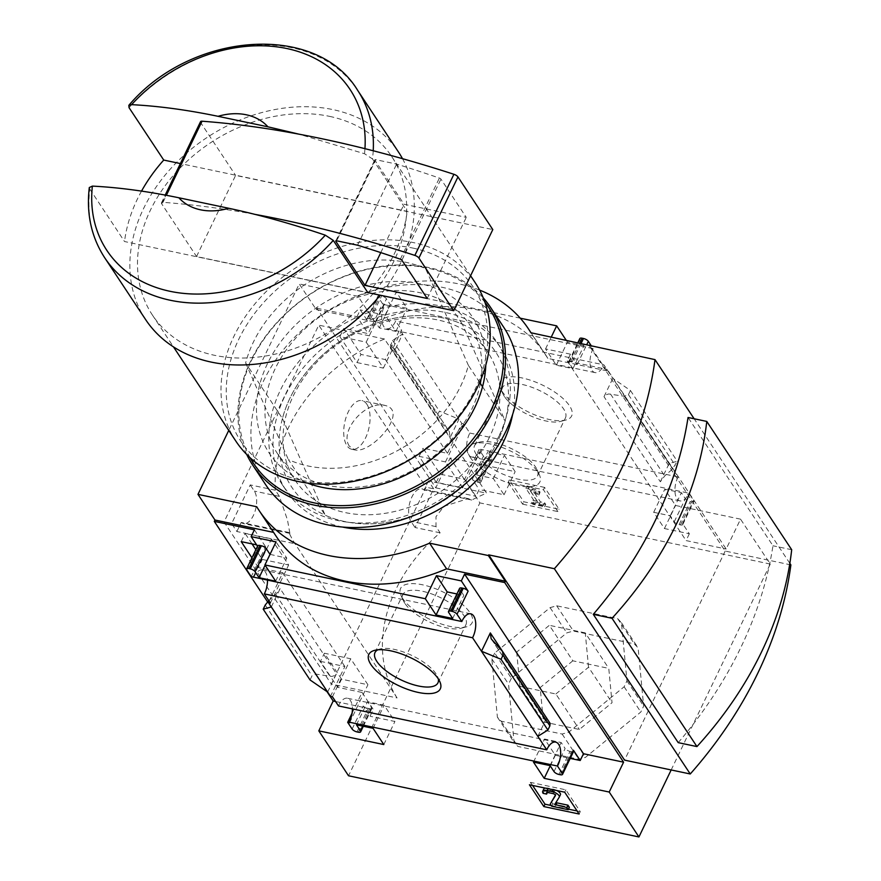 <?xml version="1.0" encoding="UTF-8"?>
<svg xmlns="http://www.w3.org/2000/svg" width="881" height="881" viewBox="0 0 881 881"><rect width="100%" height="100%" fill="white"/><g stroke="black" fill="none" stroke-linecap="round" stroke-linejoin="round"><path stroke-width="0.66" stroke-dasharray="4.41 3.3" d="M397.067 697.939A150.849 117.283 -33.5 0 1 440.115 532.807L436.007 526.607L436.007 516.651L444.002 506.3L468.229 498.602L471.764 500.045A150.849 117.283 146.5 0 1 486.576 493.173L384.523 338.998A150.849 117.283 146.5 0 0 275.335 490.199L279.431 496.399L287.503 520.087L289.882 533.39L288.946 532.498A150.849 117.283 -33.5 0 0 295.025 543.775L397.067 697.939L331.311 684.085L426.052 487.226L318.768 325.144L224.027 522.004L331.311 684.085M349.361 446.16C338.811 431.018 366.232 399.732 385.393 405.535C409.247 411.35 371.76 453.748 354.9 449.938L349.361 446.16M252.032 543.907L245.127 533.479L271.469 539.029L288.649 564.985L262.307 559.435L255.864 549.7M341.564 679.185L324.384 653.217L350.726 658.768L367.917 684.735L341.564 679.185L337.643 687.323L320.464 661.367L324.384 653.217M275.335 490.199L250.248 484.913L231.626 523.611L236.868 531.518L295.025 543.775M231.626 523.611L224.027 522.004M384.523 338.998L318.768 325.144M440.115 532.807L415.039 527.521L433.661 488.823L426.052 487.226M357.047 362.576L383.389 368.126L366.21 342.169L339.868 336.619L357.047 362.576L360.968 354.426L385.382 359.569L399.754 329.703L461.831 423.486L447.46 453.363L423.045 448.22L440.236 474.176L464.639 479.319L479.011 449.453L483.46 456.16A4.075 1.564 -154.3 0 0 488.327 459.034L489.715 459.32A4.075 1.564 -154.3 0 0 491.972 458.946A4.075 1.564 -154.3 0 0 491.752 457.911L487.788 451.92L504.384 455.422L515.143 471.665L450.147 457.977L479.87 502.886L348.535 775.776M462.657 487.876L445.467 461.908L419.125 456.358L436.315 482.325L462.657 487.876L480.949 449.861L479.011 449.453M433.661 488.823L428.419 480.916L486.576 493.173M326.972 691.596L267.527 601.789M671.168 769.961L770.269 564.06L740.547 519.162L726.164 549.028L607.273 369.414L606.624 370.769L547.85 358.391A159.913 124.32 146.5 0 0 545.405 354.492A159.913 124.32 146.5 0 0 374.998 321.972L316.235 309.594L299.243 283.924L228.752 430.402M316.235 309.594L316.885 308.229L435.776 487.843L450.147 457.977M253.177 577.044L271.469 539.029M270.357 603L288.649 564.985M253.574 577.65A15.495 7.731 -78.1 0 1 262.472 569.93A15.495 7.731 -78.1 0 1 267.494 580.579M383.389 368.126L401.692 330.111L399.754 329.703M366.21 342.169L384.501 304.154L384.909 304.76A15.495 7.731 -78.1 0 0 386.759 328.723A15.495 7.731 -78.1 0 0 395.657 320.992L401.692 330.111M269.123 601.139L282.79 572.727L258.386 567.584L262.307 559.435M241.207 541.628L245.127 533.479M256.591 544.865L265.61 546.771L251.239 576.637M339.868 336.619L343.788 328.47L360.968 354.426M520.253 318.184L396.252 292.051L407.011 308.306L390.415 304.815L386.451 298.824A4.075 1.564 -154.3 0 0 381.583 295.961L380.196 295.664A4.075 1.564 -154.3 0 0 377.938 296.038A4.075 1.564 -154.3 0 0 378.158 297.073L382.574 303.747L368.192 333.613L343.788 328.47M382.574 303.747L384.501 304.154M258.386 567.584L251.944 557.838M332.434 696.783L350.726 658.768M320.464 661.367L344.867 666.51L330.496 696.375M445.467 461.908L463.769 423.893L469.837 433.056A15.495 7.731 -78.1 0 0 471.687 457.019A15.495 7.731 -78.1 0 0 480.574 449.288L480.949 449.861M419.125 456.358L423.045 448.22M461.831 423.486L463.769 423.893M349.614 722.75L367.917 684.735M338.502 705.945A15.495 7.731 -78.1 0 1 347.389 698.226A15.495 7.731 -78.1 0 1 352.411 708.886M436.315 482.325L440.236 474.176M352.092 713.181L362.058 692.466L337.643 687.323M502.269 391.671A39.667 15.175 25.7 0 1 500.65 388.774A39.667 15.175 25.7 0 1 542.487 385.085A39.667 15.175 25.7 0 1 565.701 420.083A39.667 15.175 25.7 0 1 531.904 413.641A39.667 15.175 25.7 0 1 502.269 391.671M469.837 433.056L678.084 476.94L612.835 378.345L604.014 396.681L605.61 394.886L608.705 393.961L624.354 396.263L628.428 394.633L630.433 390.481L612.835 378.345L603.903 364.866L395.657 320.992M362.058 692.466L373.291 709.447L335.551 701.496M352.125 729.05L363.236 705.967L370.031 716.231L373.291 709.447M282.79 572.727L344.867 666.51M327.644 692.059L336.465 673.734L334.857 675.529L331.763 676.454L316.114 674.141L312.039 675.782L310.035 679.934M271.304 606.954L280.125 588.629L336.465 673.734M464.639 479.319L475.872 496.289L479.143 489.506L504.031 494.748L493.283 478.504L476.687 475.002L480.652 480.993L491.752 457.911M480.652 480.993A4.075 1.564 -154.3 0 1 480.861 482.028A4.075 1.564 -154.3 0 1 478.603 482.403L477.227 482.105A4.075 1.564 -154.3 0 1 472.348 479.242L479.143 489.506M385.382 359.569L447.46 453.363M394.126 348.469L393.818 352.4L402.639 334.064L392.585 340.363L390.173 346.795L394.126 348.469L449.321 431.613L450.147 437.494L458.968 419.169L439.41 411.119L437.416 415.27L437.934 418.949L448.33 430.346M435.776 487.843L475.872 496.289M316.885 308.229L356.981 316.675L368.192 333.613M254.4 529.833L265.61 546.771M544.601 487.402L509.339 479.98L523.777 501.785L559.039 509.218L544.601 487.402L543.456 489.781L508.194 482.359L509.339 479.98M740.547 519.162L675.551 505.463L664.792 489.208L681.387 492.71L685.352 498.701A4.075 1.564 -154.3 0 0 690.219 501.564L691.607 501.851A4.075 1.564 -154.3 0 0 693.865 501.487A4.075 1.564 -154.3 0 0 693.644 500.441L688.832 493.162L480.574 449.288M770.269 564.06L479.87 502.886M678.084 476.94A15.495 7.731 101.9 0 0 679.934 500.893A15.495 7.731 101.9 0 0 688.832 493.162M579.83 338.568A4.075 1.564 -154.3 0 0 580.05 339.614L584.015 345.594L567.419 342.103L566.131 340.154M384.909 304.76L593.166 348.634L591.592 346.266M593.166 348.634A15.495 7.731 101.9 0 0 595.016 372.597A15.495 7.731 101.9 0 0 603.903 364.866M257.516 546.253L257.935 546.881A4.075 1.564 -154.3 0 1 257.715 545.846M356.981 316.675L360.252 309.892L367.047 320.155L378.158 297.073M482.535 386.737L505.176 420.953A122.316 95.093 146.5 0 1 325.199 515.209L288.395 459.607A122.316 95.093 146.5 0 0 468.384 365.362L479.671 382.409M104.685 257.737A151.664 117.911 146.5 0 1 89.829 189.107L89.355 187.51M606.624 370.769L590.215 345.98M790.874 564.897L725.184 551.066L589.312 345.793M725.184 551.066L624.563 760.138M276.171 536.298A159.913 124.32 146.5 0 1 273.727 532.41L256.745 506.751M456.92 593.959L463.791 595.402L459.827 589.422A4.075 1.564 -154.3 0 1 459.607 588.376M537.828 736.34L546.649 718.015M492.149 640.058L546 721.66L546.627 718.07M546.341 721.935L550.085 723.433L501.917 650.674M554.017 771.591L565.128 748.509L561.164 742.518L544.568 739.027L555.327 755.27L570.216 758.409M560.272 774.74L571.384 751.669A4.075 1.564 -154.3 0 0 573.641 751.295M571.384 751.669L569.996 751.372A4.075 1.564 -154.3 0 1 565.128 748.509M270.015 554.358L286.788 558.114L276.028 541.859M268.793 600.633L275.742 594.466L280.125 588.629M363.236 705.967A4.075 1.564 -154.3 0 0 368.104 708.842L369.491 709.128A4.075 1.564 -154.3 0 0 371.749 708.753A4.075 1.564 -154.3 0 0 371.529 707.718L367.564 701.728L384.16 705.229L394.919 721.484L370.031 716.231M570.447 354.173L545.548 348.931L556.307 365.186L572.903 368.676L568.939 362.686A4.075 1.564 -154.3 0 1 568.719 361.651A4.075 1.564 -154.3 0 1 570.987 361.276L572.364 361.573A4.075 1.564 -154.3 0 1 577.242 364.437L570.447 354.173L567.177 360.968L607.273 369.414M545.548 348.931L551.286 337.027M367.047 320.155A4.075 1.564 -154.3 0 1 366.826 319.12A4.075 1.564 -154.3 0 1 369.084 318.746L370.472 319.032A4.075 1.564 -154.3 0 1 375.339 321.906L379.304 327.886L395.899 331.388L385.14 315.134L396.252 292.051M385.14 315.134L360.252 309.892M660.343 481.786L669.164 463.45L677.258 461.226L672.522 469.033L664.726 475.938L660.343 481.786L604.014 396.681M682.544 523.523A4.075 1.564 -154.3 0 1 682.753 524.569A4.075 1.564 -154.3 0 1 680.495 524.933L679.119 524.647A4.075 1.564 -154.3 0 1 674.24 521.772L670.276 515.792L653.691 512.29L664.439 528.545L689.338 533.787L682.544 523.523L693.644 500.441M511.387 678.271L508.557 684.152L514.086 742.397L517.863 746.427L578.806 759.268L585.413 757.418L640.817 712.024L643.648 706.144L638.119 647.898L634.342 643.868L573.399 631.027L566.802 632.877L511.387 678.271L494.682 653.041L550.096 607.637L556.693 605.798L617.647 618.638L621.413 622.669L626.953 680.914L624.122 686.784L568.708 732.188L562.111 734.038L501.157 721.198L497.391 717.167L491.851 658.922L494.682 653.041M572.837 660.816L540.174 687.576L543.434 721.913L579.368 729.479L612.031 702.719L608.771 668.382L572.837 660.816L549.348 625.323L516.684 652.083L540.174 687.576M789.839 563.344L694.14 418.761M678.216 742.639A396.968 308.625 -33.5 0 0 772.956 545.768L688.039 417.473M547.85 358.391L530.869 332.732M374.998 321.972L358.016 296.313L299.243 283.924M479.594 290.091A159.913 124.32 -33.5 0 0 358.016 296.313M468.384 365.362L425.611 268.683A122.316 95.093 146.5 0 0 245.634 362.928L282.438 418.519A122.316 95.093 146.5 0 1 462.415 324.274L505.176 420.953M282.438 418.519L325.199 515.209M373.225 150.772A151.664 117.911 146.5 0 1 372.487 158.932L364.514 153.723L298.923 134.154M145.607 319.561A151.664 117.911 146.5 0 1 169.824 169.626A151.664 117.911 146.5 0 1 332.853 109.585A151.664 117.911 146.5 0 1 398.553 152.138M402.507 158.679A151.664 117.911 146.5 0 1 380.174 295.201M372.487 158.932L407.187 211.352L180.374 163.569M368.126 292.657A151.664 117.911 -33.5 0 0 407.165 211.539A151.664 117.911 -33.5 0 0 407.187 211.352M89.829 189.107L124.529 241.526L367.983 292.811M141.522 191.122A151.664 117.911 -33.5 0 0 124.529 241.526M329.582 116.369A143.515 111.579 146.5 0 1 391.759 156.631A143.515 111.579 146.5 0 1 333.668 328.888A143.515 111.579 146.5 0 1 152.413 315.057A143.515 111.579 146.5 0 1 175.319 173.183A143.515 111.579 146.5 0 1 329.582 116.369M235.921 441.216A143.515 111.579 146.5 0 1 258.827 299.342A143.515 111.579 146.5 0 1 413.09 242.528A143.515 111.579 146.5 0 1 475.266 282.79M412.87 248.068A139.44 108.407 146.5 0 1 431.47 443.76A139.44 108.407 146.5 0 1 226.681 400.613A139.44 108.407 146.5 0 1 412.87 248.068M245.634 362.928L288.395 459.607M425.611 268.683L462.415 324.274M791.689 549.722L772.956 545.768M377.861 649.804A34.921 13.369 25.7 0 1 380.229 648.934A34.921 13.369 25.7 0 1 412.264 655.662A34.921 13.369 25.7 0 1 437.516 676.498A34.921 13.369 25.7 0 1 438.309 678.899M404.842 603.32A34.921 13.369 25.7 0 1 403.41 600.765A34.921 13.369 25.7 0 1 402.98 594.411A34.921 13.369 25.7 0 1 440.247 597.516A34.921 13.369 25.7 0 1 465.917 624.706A34.921 13.369 25.7 0 1 460.697 628.329A34.921 13.369 25.7 0 1 430.93 622.658A34.921 13.369 25.7 0 1 404.842 603.32M402.716 598.529A39.667 15.175 25.7 0 1 401.097 595.622A39.667 15.175 25.7 0 1 442.934 591.933A39.667 15.175 25.7 0 1 466.148 626.931A39.667 15.175 25.7 0 1 432.351 620.488A39.667 15.175 25.7 0 1 402.716 598.529M470.487 457.713A39.667 15.175 25.7 0 1 474.319 443.473A39.667 15.175 25.7 0 1 510.705 451.116A39.667 15.175 25.7 0 1 539.37 474.782A39.667 15.175 25.7 0 1 515.44 485.035A39.667 15.175 25.7 0 1 470.487 457.713M476.401 454.618A34.921 13.369 25.7 0 1 474.551 445.709A34.921 13.369 25.7 0 1 479.771 442.075A34.921 13.369 25.7 0 1 511.817 448.814A34.921 13.369 25.7 0 1 537.058 469.65A34.921 13.369 25.7 0 1 537.487 475.993A34.921 13.369 25.7 0 1 509.317 476.676A34.921 13.369 25.7 0 1 476.401 454.618M504.395 396.461A34.921 13.369 25.7 0 1 502.963 393.906A34.921 13.369 25.7 0 1 502.533 387.563A34.921 13.369 25.7 0 1 539.8 390.657A34.921 13.369 25.7 0 1 565.47 417.847A34.921 13.369 25.7 0 1 560.25 421.481A34.921 13.369 25.7 0 1 530.483 415.799A34.921 13.369 25.7 0 1 504.395 396.461M508.194 482.359L522.631 504.163L523.777 501.785M522.631 504.163L557.893 511.597L559.039 509.218M537.113 501.179L532.895 500.287L533.974 501.917L545.724 504.395L544.645 502.765L540.427 501.873L531.992 489.131L539.954 492.633L539.91 491.686L529.624 486.532L527.058 485.993L537.113 501.179L535.967 503.558L531.75 502.666L532.895 500.287M531.75 502.666L532.829 504.284L544.579 506.762L543.5 505.143L539.293 504.251L530.858 491.51L538.82 495.012L538.765 494.054L528.479 488.911L525.924 488.371L535.967 503.558M525.924 488.371L527.058 485.993M528.479 488.911L529.624 486.532M538.765 494.054L539.91 491.686M538.82 495.012L539.954 492.633M534.899 493.404L536.044 491.025M530.858 491.51L531.992 489.131M539.293 504.251L540.427 501.873M543.5 505.143L544.645 502.765M544.579 506.762L545.724 504.395M532.829 504.284L533.974 501.917M557.893 511.597L543.456 489.781M577.11 810.972L580.271 811.632L565.833 789.817L530.571 782.394L529.426 784.773M565.833 789.817L564.688 792.195M530.571 782.394L532.576 785.434M580.271 811.632L579.125 814.011M551.187 805.509L568.487 809.154M556.869 790.554A5.704 2.18 -154.3 0 0 553.323 789.211L548.367 788.165A8.149 3.117 -154.3 0 0 545.064 788.066M543.852 788.913A8.149 3.117 -154.3 0 0 544.293 790.984L543.148 793.363M556.021 802.382L560.404 794.761M551.363 801.677L552.783 803.813L551.638 806.192M552.783 803.813L569.379 807.315M544.293 790.984L547.751 791.722A4.075 1.564 -154.3 0 1 547.53 790.675A4.075 1.564 -154.3 0 1 549.788 790.301L554.072 791.215A2.037 0.782 -154.3 0 1 555.966 792.085A2.037 0.782 -154.3 0 1 556.627 793.164A2.037 0.782 -154.3 0 0 556.627 793.164L555.426 795.103M547.751 791.722L547.332 792.57M491.851 658.922L508.557 684.152M497.391 717.167L514.086 742.397M501.157 721.198L517.863 746.427M562.111 734.038L578.806 759.268M568.708 732.188L585.413 757.418M624.122 686.784L640.817 712.024M626.953 680.914L643.648 706.144M621.413 622.669L638.119 647.898M617.647 618.638L634.342 643.868M556.693 605.798L573.399 631.027M550.096 607.637L566.802 632.877M516.684 652.083L519.944 686.409L543.434 721.913M519.944 686.409L555.867 693.986L579.368 729.479M555.867 693.986L588.53 667.225L612.031 702.719M588.53 667.225L585.27 632.888L608.771 668.382M585.27 632.888L549.348 625.323M452.68 618.484L463.791 595.402M550.052 765.6L561.164 742.518M533.457 762.098L544.568 739.027M550.229 765.864L555.327 755.27M275.676 581.196L286.788 558.114M265.093 565.206L270.192 554.623M383.808 744.555L394.919 721.484M373.048 728.312L384.16 705.229M356.464 724.81L367.564 701.728M664.439 528.545L675.551 505.463M689.338 533.787L686.068 540.582L726.164 549.028M653.691 512.29L664.792 489.208M670.276 515.792L681.387 492.71M556.307 365.186L567.419 342.103M572.903 368.676L584.015 345.594M567.177 360.968L686.068 540.582M395.899 331.388L407.011 308.306M379.304 327.886L390.415 304.815M504.031 494.748L515.143 471.665M493.283 478.504L504.384 455.422M476.687 475.002L487.788 451.92M392.585 340.363L439.41 411.119M630.433 390.481L677.258 461.226M254.18 214.226A652.336 249.642 -154.3 0 0 162.996 202.333A4.075 1.564 -154.3 0 0 161.487 202.817A4.075 1.564 -154.3 0 0 161.708 203.852L196.551 256.514L367.84 292.602M196.551 256.514L235.601 175.396L492.798 229.578M200.527 121.699A4.075 1.564 -154.3 0 0 200.747 122.734L235.601 175.396M375.735 159.681A1.63 0.628 -154.3 0 0 374.832 159.835A1.63 0.628 -154.3 0 0 374.921 160.254L404.049 204.26L466.269 217.365L440.94 179.096A1.63 0.628 -154.3 0 0 439.388 178.061A634.397 242.771 -154.3 0 0 396.615 164.086L375.735 159.681L336.696 240.81M357.576 245.204L396.615 164.086M427.23 298.483L466.269 217.365M380.779 252.605L404.049 204.26M428.419 480.916L424.058 489.99A17.939 8.953 101.9 0 0 421.812 488.834A17.939 8.953 101.9 0 0 410.425 500.606A17.939 8.953 101.9 0 0 410.931 521.321L415.039 527.521M471.764 500.045L424.058 489.99M288.946 532.498L241.229 522.444A17.939 8.953 101.9 0 0 243.475 523.6A17.939 8.953 101.9 0 0 254.862 511.828A17.939 8.953 101.9 0 0 254.356 491.113L250.248 484.913M236.868 531.518L241.229 522.444M366.859 404.247A24.866 12.411 101.9 0 0 362.014 400.613A24.866 12.411 101.9 0 0 346.222 416.933A24.866 12.411 101.9 0 0 346.927 445.654A24.866 12.411 101.9 0 0 351.761 449.277A24.866 12.411 101.9 0 0 367.564 432.956A24.866 12.411 101.9 0 0 366.859 404.247M307.601 483.096A122.316 95.093 146.5 0 1 318.669 306.236A122.316 95.093 146.5 0 1 485.805 365.141M250.072 457.702A141.07 109.673 146.5 0 1 310.63 294.067A141.07 109.673 146.5 0 1 484.913 302.26M246.724 454.486A142.7 110.94 146.5 0 1 310.486 293.869A142.7 110.94 146.5 0 1 483.262 297.921M265.754 484.814A142.7 110.94 146.5 0 1 323.514 313.537A142.7 110.94 146.5 0 1 503.745 327.291M480.332 383.411A115.697 89.95 146.5 0 1 471.555 409.665A115.697 89.95 146.5 0 1 375.295 484.517A115.697 89.95 146.5 0 1 276.986 452.856A115.697 89.95 146.5 0 1 323.812 313.999A115.697 89.95 146.5 0 1 469.936 325.144A115.697 89.95 146.5 0 1 481.048 379.116M489.605 436.932A115.697 89.95 146.5 0 1 393.344 511.784A115.697 89.95 146.5 0 1 295.036 480.123A115.697 89.95 146.5 0 1 341.861 341.266A115.697 89.95 146.5 0 1 487.975 352.411A115.697 89.95 146.5 0 1 489.605 436.932M497.523 441.59A122.316 95.093 146.5 0 1 299.507 496.994A122.316 95.093 146.5 0 1 384.391 320.629A122.316 95.093 146.5 0 1 497.523 441.59M342.412 527.036A128.835 100.17 146.5 0 1 286.369 490.849A128.835 100.17 146.5 0 1 338.524 336.212A128.835 100.17 146.5 0 1 501.245 348.623A128.835 100.17 146.5 0 1 512.654 414.356M498.8 436.337A128.835 100.17 146.5 0 1 391.605 519.691A128.835 100.17 146.5 0 1 282.129 484.44A128.835 100.17 146.5 0 1 334.273 329.802A128.835 100.17 146.5 0 1 496.994 342.213A128.835 100.17 146.5 0 1 498.8 436.337M472.348 479.242L483.46 456.16M393.818 352.4L450.147 437.494M246.823 569.963L257.935 546.881M364.954 148.669A145.806 113.363 146.5 0 1 364.514 153.723M129.033 107.647A151.664 117.911 146.5 0 1 291.93 47.761A151.664 117.911 146.5 0 1 357.631 90.303M554.755 804.441L555.9 802.062L554.755 804.43M554.072 791.215L552.938 793.583M549.788 790.301L548.643 792.68M448.715 612.504L459.827 589.422M558.895 774.454L569.996 751.372M362.675 726.12L371.529 707.718M358.38 732.21L369.491 709.128M356.992 731.913L368.104 708.842M674.24 521.772L685.352 498.701M679.119 524.647L690.219 501.564M680.495 524.933L691.607 501.851M568.939 362.686L580.05 339.614M570.987 361.276L579.764 343.028M572.364 361.573L581.152 343.326M577.242 364.437L586.823 344.515M375.339 321.906L386.451 298.824M370.472 319.032L381.583 295.961M369.084 318.746L380.196 295.664M478.603 482.403L489.715 459.32M477.227 482.105L488.327 459.034M390.58 344.526L437.416 415.27M390.393 346.971L438.551 419.741M628.428 394.633L675.264 465.377M624.354 396.263L672.522 469.033M610.533 394.06L664.726 475.938M275.742 594.466L329.935 676.344M267.956 601.382L316.114 674.141M265.214 605.027L312.039 675.782M161.708 203.852L200.747 122.734M162.996 202.333L166.355 195.351M336.168 240.766L374.921 160.254M400.348 259.179L439.388 178.061M401.901 260.214L440.94 179.096M436.007 526.607L410.931 521.321M279.431 496.399L254.356 491.113M679.934 500.893L471.687 457.019M555.647 742.099L347.389 698.226M595.016 372.597L386.759 328.723M470.718 613.804L262.472 569.93M545.405 354.492L531.023 332.765M152.413 315.057L173.469 346.872M391.759 156.631L470.586 275.731M380.229 648.934L374.766 650.332M437.516 676.498L439.828 681.641M437.934 682.852L465.917 624.706M374.998 652.557L402.98 594.411M460.697 628.329L466.148 626.931M403.41 600.765L401.097 595.622M479.771 442.075L474.319 443.473M537.058 469.65L539.37 474.782M537.487 475.993L565.47 417.847M474.551 445.709L502.533 387.563M560.25 421.481L565.701 420.083M502.963 393.906L500.65 388.774M547.53 790.675L546.385 793.054M363.324 726.263L371.749 708.753M682.753 524.569L693.865 501.487M568.719 361.651L577.881 342.632M366.826 319.12L377.938 296.038M480.861 482.028L491.972 458.946M390.173 346.795L437.934 418.949M394.468 348.755L449.321 431.613M491.158 638.802L546 721.66M161.487 202.817L165.188 195.13M335.793 240.954L374.832 159.835M468.229 498.613L421.812 488.834M289.882 533.379L243.475 523.6M385.393 405.535L362.014 400.613M354.9 449.949L351.761 449.277M276.986 452.856L295.036 480.123M469.936 325.144L487.975 352.411M282.129 484.44L286.369 490.849M496.994 342.213L501.245 348.623"/><path stroke-width="1.32" d="M255.864 549.7L252.032 543.907M352.411 708.886A15.495 7.731 -78.1 0 1 349.239 722.178L349.614 722.75L347.676 722.332L352.125 729.05A4.075 1.564 -154.3 0 0 356.992 731.913L358.38 732.21A4.075 1.564 -154.3 0 0 360.637 731.836A4.075 1.564 -154.3 0 0 360.417 730.801L356.464 724.81L373.048 728.312L383.808 744.555L318.812 730.867L333.194 701.001L326.972 691.596M267.527 601.789L214.303 521.387L214.953 520.021L197.972 494.362L256.745 506.751A159.913 124.32 -33.5 0 0 259.19 510.639A159.913 124.32 -33.5 0 0 429.598 543.17L488.36 555.548L488.691 554.865L624.563 760.138L690.252 773.981L554.38 568.708A396.968 308.625 -33.5 0 0 655.001 359.624L530.869 332.732A159.913 124.32 -33.5 0 0 528.424 328.833A159.913 124.32 -33.5 0 0 479.594 290.091M228.752 430.402L197.972 494.362M318.812 730.867L348.535 775.776L638.934 836.95L609.212 792.041L544.216 778.352L533.457 762.098L550.052 765.6L554.017 771.591A4.075 1.564 -154.3 0 0 558.895 774.454L560.272 774.74A4.075 1.564 -154.3 0 0 562.53 774.377A4.075 1.564 -154.3 0 0 562.309 773.331L557.497 766.052L349.239 722.178M267.494 580.579A15.495 7.731 -78.1 0 1 264.322 593.882L270.357 603L268.419 602.593L269.123 601.139M253.177 577.044L461.831 621.523L457.008 614.244A4.075 1.564 -154.3 0 0 452.14 611.381L450.753 611.084A4.075 1.564 -154.3 0 0 448.495 611.458A4.075 1.564 -154.3 0 0 448.715 612.504L452.68 618.484L436.084 614.993L425.325 598.739L264.917 564.941L275.676 581.196L259.08 577.705L255.116 571.714A4.075 1.564 -154.3 0 0 250.248 568.851L248.86 568.553A4.075 1.564 -154.3 0 0 246.603 568.928A4.075 1.564 -154.3 0 0 246.823 569.963L251.239 576.637L253.177 577.044M251.944 557.838L241.207 541.628L256.591 544.865M268.419 602.593L330.496 696.375L332.434 696.783L338.502 705.945L546.749 749.819L472.568 637.756L264.322 593.882M347.676 722.332L352.092 713.181M370.934 664.56A39.667 15.175 25.7 0 1 374.766 650.332A39.667 15.175 25.7 0 1 411.152 657.975A39.667 15.175 25.7 0 1 439.828 681.641A39.667 15.175 25.7 0 1 415.887 691.893A39.667 15.175 25.7 0 1 370.934 664.56M264.917 564.941L276.028 541.859L251.14 536.617L254.4 529.833L214.303 521.387M335.551 701.496L333.194 701.001M564.688 792.195L529.426 784.773L543.863 806.578L579.125 814.011L564.688 792.195M557.497 766.052A15.495 7.731 101.9 0 0 555.647 742.099A15.495 7.731 101.9 0 0 546.749 749.819M566.131 340.154L556.66 325.849L520.253 318.184M591.592 346.266L588.343 341.354A4.075 1.564 -154.3 0 0 583.475 338.491L582.088 338.205A4.075 1.564 -154.3 0 0 579.83 338.568L577.881 342.632M472.568 637.756A15.495 7.731 101.9 0 0 470.718 613.804A15.495 7.731 101.9 0 0 461.831 621.523M251.14 536.617L257.516 546.253M479.671 382.409L482.535 386.737M228.73 208.268A57.078 44.38 146.5 0 1 178.865 197.773L228.73 208.268C259.686 214.887 291.875 223.862 325.309 235.183L333.282 240.392L367.983 292.811A151.664 117.911 -33.5 0 0 368.126 292.657L453.759 310.696L492.798 229.578L457.955 176.927A4.075 1.564 -154.3 0 0 453.902 174.284A652.336 249.642 -154.3 0 0 202.035 121.215A4.075 1.564 -154.3 0 0 200.527 121.699L165.188 195.13M89.355 187.51L92.373 186.111C118.869 187.433 147.7 191.32 178.865 197.773M609.212 792.041L623.583 762.175L504.692 582.561L505.353 581.207L488.36 555.548M638.934 836.95L671.168 769.961M590.215 345.98L589.642 345.11M504.692 582.561L464.595 574.115L461.325 580.898L436.436 575.656L425.325 598.739M259.19 510.639L276.171 536.298A159.913 124.32 146.5 0 0 446.579 568.829L505.353 581.207M214.953 520.021L273.573 532.377M457.008 614.244L468.119 591.162A4.075 1.564 -154.3 0 0 463.252 588.299L461.864 588.012A4.075 1.564 -154.3 0 0 459.607 588.376L448.495 611.458M468.119 591.162L461.325 580.898M436.436 575.656L447.196 591.911L456.92 593.959M490.321 632.91L481.5 651.235L501.058 659.296L503.062 655.134L502.533 651.455L491.158 638.802L490.321 632.91L546.627 718.07M550.085 723.433L549.887 725.889L547.883 730.041L537.828 736.34M570.216 758.409L580.216 760.512L573.421 750.249A4.075 1.564 -154.3 0 1 573.641 751.295L562.53 774.377M248.86 568.553L259.972 545.471A4.075 1.564 -154.3 0 0 257.715 545.846L246.603 568.928M259.972 545.471L261.36 545.768A4.075 1.564 -154.3 0 1 266.227 548.632L270.015 554.358M268.793 600.633L265.214 605.027L263.21 609.178L271.304 606.954M327.644 692.059L310.035 679.934L263.21 609.178M551.286 337.027L556.66 325.849M690.252 773.981A396.968 308.625 -33.5 0 0 790.874 564.897L789.839 563.344M694.14 418.761L655.001 359.624M696.948 746.581L678.216 742.639L593.287 614.343A396.968 308.625 -33.5 0 0 688.039 417.473L706.771 421.426L791.689 549.722A353.083 274.498 -33.5 0 1 696.948 746.581L612.031 618.286A353.083 274.498 -33.5 0 0 706.771 421.426M446.579 568.829L429.598 543.17M488.691 554.865L554.38 568.708M218.07 116.314A57.078 44.38 146.5 0 1 267.923 126.809L218.07 116.314C187.257 109.916 158.426 106.028 131.577 104.652L128.879 105.39L129.033 107.647L163.734 160.067A151.664 117.911 -33.5 0 0 141.522 191.122M298.923 134.154L267.923 126.809M373.225 150.772A151.664 117.911 146.5 0 0 357.631 90.303L398.553 152.138A151.664 117.911 146.5 0 1 402.507 158.679M380.174 295.201A151.664 117.911 146.5 0 1 145.607 319.561L104.685 257.737A151.664 117.911 146.5 0 0 333.282 240.392M470.586 275.731L475.266 282.79A143.515 111.579 146.5 0 1 417.176 455.048A143.515 111.579 146.5 0 1 235.921 441.216L173.469 346.872M593.287 614.343L612.031 618.286M438.309 678.899A34.921 13.369 25.7 0 1 437.934 682.852A34.921 13.369 25.7 0 1 409.764 683.524A34.921 13.369 25.7 0 1 376.859 661.466A34.921 13.369 25.7 0 1 374.998 652.557A34.921 13.369 25.7 0 1 377.861 649.804M532.576 785.434L545.009 804.199L543.863 806.578M545.009 804.199L551.187 805.509M568.487 809.154L577.11 810.972M555.426 795.103L550.218 804.056L551.638 806.192L568.234 809.694L569.379 807.315L567.959 805.179L566.813 807.547L554.755 804.441L559.27 797.129A5.704 2.18 -154.3 0 0 559.303 797.052A5.704 2.18 -154.3 0 0 557.464 794.045A5.704 2.18 -154.3 0 0 552.178 791.59L547.233 790.543A8.149 3.117 -154.3 0 0 542.707 791.281A8.149 3.117 -154.3 0 0 543.148 793.363L546.605 794.089L547.332 792.57M545.064 788.066A8.149 3.117 -154.3 0 0 543.852 788.913L542.707 791.281M559.336 796.975L560.404 794.761A5.704 2.18 -154.3 0 0 560.448 794.684A5.704 2.18 -154.3 0 0 556.869 790.554M556.021 802.382L556.913 802.844L555.768 805.223M567.959 805.179L556.913 802.844M568.234 809.694L566.813 807.547M555.493 795.51L555.459 795.565A2.037 0.782 -154.3 0 0 555.482 795.543L550.218 804.056M555.482 795.543A2.037 0.782 -154.3 0 0 554.821 794.464A2.037 0.782 -154.3 0 0 552.938 793.583L548.643 792.68A4.075 1.564 -154.3 0 0 546.385 793.054A4.075 1.564 -154.3 0 0 546.605 794.089M464.595 574.115L583.486 753.729L580.216 760.512M436.084 614.993L447.196 591.911M544.216 778.352L550.229 765.864M623.583 762.175L583.486 753.729M259.08 577.705L265.093 565.206M501.058 659.296L547.883 730.041M180.374 163.569L163.734 160.067M453.759 310.696L418.904 258.045A4.075 1.564 -154.3 0 0 414.863 255.402A652.336 249.642 -154.3 0 0 254.18 214.226M365.009 285.378L427.23 298.483L401.901 260.214A1.63 0.628 -154.3 0 0 400.348 259.179A634.397 242.771 -154.3 0 0 357.576 245.204L336.696 240.81A1.63 0.628 -154.3 0 0 335.793 240.954A1.63 0.628 -154.3 0 0 335.881 241.372L365.009 285.378L380.779 252.605M485.805 365.141A122.316 95.093 146.5 0 1 474.87 407.374A122.316 95.093 146.5 0 1 307.601 483.096M484.913 302.26A141.07 109.673 146.5 0 1 490.772 410.722A141.07 109.673 146.5 0 1 369.392 502.831A141.07 109.673 146.5 0 1 250.072 457.702M483.262 297.921A142.7 110.94 146.5 0 1 490.717 307.623A142.7 110.94 146.5 0 1 492.721 411.868A142.7 110.94 146.5 0 1 373.996 504.196A142.7 110.94 146.5 0 1 252.737 465.146A142.7 110.94 146.5 0 1 246.724 454.486M490.717 307.623L503.745 327.291A142.7 110.94 146.5 0 1 505.749 431.547A142.7 110.94 146.5 0 1 387.012 523.865A142.7 110.94 146.5 0 1 265.754 484.814L252.737 465.146M481.048 379.116A115.697 89.95 146.5 0 1 480.332 383.411M512.654 414.356A128.835 100.17 146.5 0 1 503.051 442.758A128.835 100.17 146.5 0 1 342.412 527.036M325.309 235.183A145.806 113.363 146.5 0 1 170.022 291.303A145.806 113.363 146.5 0 1 92.373 186.111M131.577 104.652A145.806 113.363 146.5 0 1 284.31 48.026A145.806 113.363 146.5 0 1 364.954 148.669M548.114 788.704L547.233 790.543M553.07 789.75L552.178 791.59M562.309 773.331L573.421 750.249M452.14 611.381L463.252 588.299M450.753 611.084L461.864 588.012M255.116 571.714L266.227 548.632M250.248 568.851L261.36 545.768M360.417 730.801L362.675 726.12M579.764 343.028L582.088 338.205M581.152 343.326L583.475 338.491M586.823 344.515L588.343 341.354M503.062 655.134L549.887 725.889M166.355 195.351L202.035 121.215M418.904 258.045L457.955 176.927M414.863 255.402L453.902 174.284M335.881 241.372L336.168 240.766M89.311 187.499C86.228 213.742 91.36 237.154 104.685 257.737M531.023 332.765L528.424 328.833M357.631 90.303C316.411 21.981 191.023 31.738 128.835 105.346M560.448 794.684L559.303 797.052M360.637 731.836L363.324 726.263M502.533 651.455L550.295 723.609"/></g></svg>
